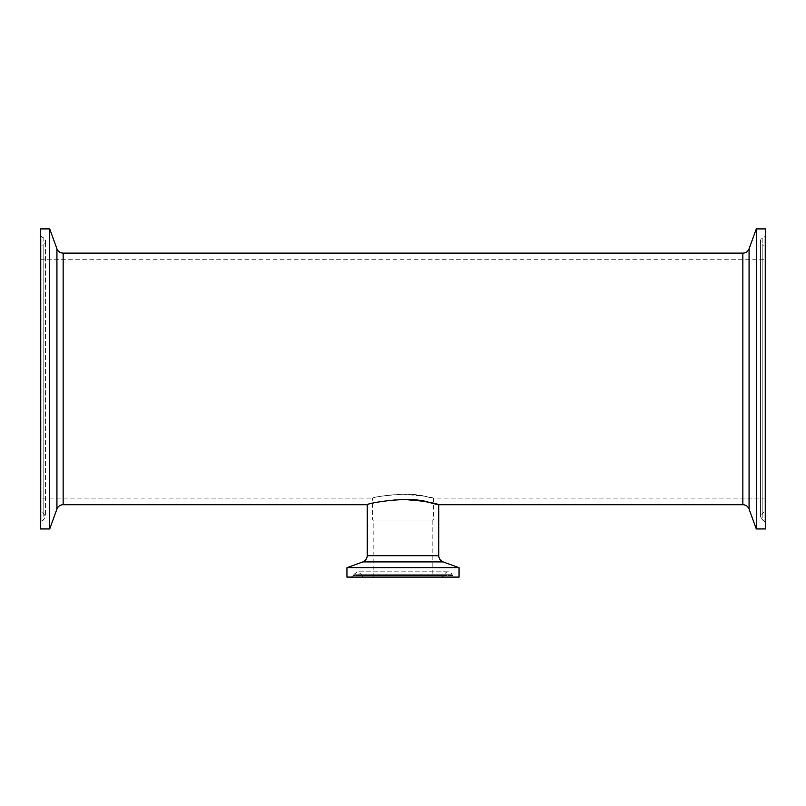 <?xml version="1.0" encoding="UTF-8"?>
<svg xmlns="http://www.w3.org/2000/svg" width="806" height="806" viewBox="0 0 806 806"><rect width="100%" height="100%" fill="white"/><g stroke="black" fill="none" stroke-linecap="round" stroke-linejoin="round"><path stroke-width="0.6" stroke-dasharray="4.03 3.02" d="M459.057 567.696L346.943 567.696M438.776 504.717L428.298 502.148L403 499.529C383.807 499.418 366.811 504.888 367.224 504.717M364.272 577.096L441.728 577.096L364.272 577.096A2.64 2.64 0 0 1 361.834 575.484L361.31 574.235L444.69 574.235L361.31 574.235L357.663 571.817L354.015 574.235L451.985 574.235A3.959 3.959 0 0 0 444.69 574.235L444.166 575.484L361.834 575.484L444.166 575.484L441.728 577.096M432.177 577.096L373.823 577.096L432.177 577.096L432.177 520.051L373.823 520.051L432.177 520.051M454.947 577.096L351.053 577.096L454.947 577.096A2.64 2.64 0 0 1 452.509 575.484L353.491 575.484L354.015 574.235L451.985 574.235L452.509 575.484L353.491 575.484L351.053 577.096M459.057 577.096L346.943 577.096M372.664 520.051L433.336 520.051L372.664 520.051L372.664 498.128C371.264 497.342 407.08 491.176 424.45 496.184C443.753 501.11 429.004 495.055 403 494.199C384.573 495.529 374.468 496.839 372.664 498.128L40.3 498.128L40.3 259.734L40.3 498.128M40.3 523.195L40.3 234.667L40.3 523.195A2.64 2.64 0 0 1 41.912 520.767L43.161 520.233L43.161 237.629A3.959 3.959 0 0 1 43.161 244.913L43.161 512.948L43.161 244.913L41.912 245.447L41.912 512.415L43.161 512.948L45.579 516.596L45.579 241.266L45.579 516.596L43.161 520.233L43.161 237.629L41.912 237.095L41.912 520.767L41.912 237.095L40.3 234.667M40.3 528.958L40.3 228.904M40.3 247.875L40.3 509.986L40.3 247.875A2.64 2.64 0 0 1 41.912 245.447L41.912 512.415L40.3 509.986M49.7 528.958L49.7 228.904M765.7 234.667L765.7 523.195L765.7 234.667A2.64 2.64 0 0 1 764.088 237.095L764.088 520.767L762.839 520.233L762.839 237.629A3.959 3.959 0 0 0 762.839 244.913L762.839 512.948L762.839 244.913L764.088 245.447L764.088 512.415L762.839 512.948L760.421 516.596L762.839 520.233L762.839 237.629L764.088 237.095L764.088 520.767L765.7 523.195M765.7 228.904L765.7 528.958M765.7 509.986L765.7 247.875L765.7 509.986A2.64 2.64 0 0 1 764.088 512.415L764.088 245.447L765.7 247.875M765.7 378.931L765.7 498.128L765.7 378.931M756.3 228.904L756.3 528.958M765.7 498.128L433.336 498.128L424.45 496.184L403 494.199M367.224 555.697L438.776 555.697M443.119 561.893L362.881 561.893M63.14 253.134L63.14 504.717M56.934 509.06L56.934 248.802M742.86 504.717L742.86 253.134M749.066 248.802L749.066 509.06M448.338 571.817L357.663 571.817L448.338 571.817M373.823 577.096L373.823 520.051M760.421 241.266L760.421 516.596L760.421 241.266M40.3 259.734L765.7 259.734M433.336 498.128L433.336 520.051"/><path stroke-width="1.21" d="M367.224 555.697C367.073 558.679 365.632 560.744 362.881 561.893L443.119 561.893A6.599 6.599 0 0 1 438.776 555.697L367.224 555.697L367.224 504.717C365.571 503.7 407.816 495.519 428.298 502.148C451.058 508.667 433.678 500.667 403 499.529M443.119 561.893L459.057 567.696L459.057 577.096L346.943 577.096L346.943 567.696L459.057 567.696M40.3 228.904L40.3 528.958L49.7 528.958L49.7 228.904L40.3 228.904M56.934 248.802L56.934 509.06A6.599 6.599 0 0 1 63.14 504.717L63.14 253.134C60.158 252.993 58.092 251.543 56.934 248.802L49.7 228.904M749.066 509.06L756.3 528.958L765.7 528.958L765.7 228.904L756.3 228.904L749.066 248.802A6.599 6.599 0 0 1 742.86 253.134L742.86 504.717C745.842 504.868 747.908 506.319 749.066 509.06L749.066 248.802M756.3 528.958L756.3 228.904M362.881 561.893L346.943 567.696M742.86 504.717L438.776 504.717L438.776 555.697M56.934 509.06L49.7 528.958M63.14 504.717L367.224 504.717M63.14 253.134L742.86 253.134"/></g></svg>
